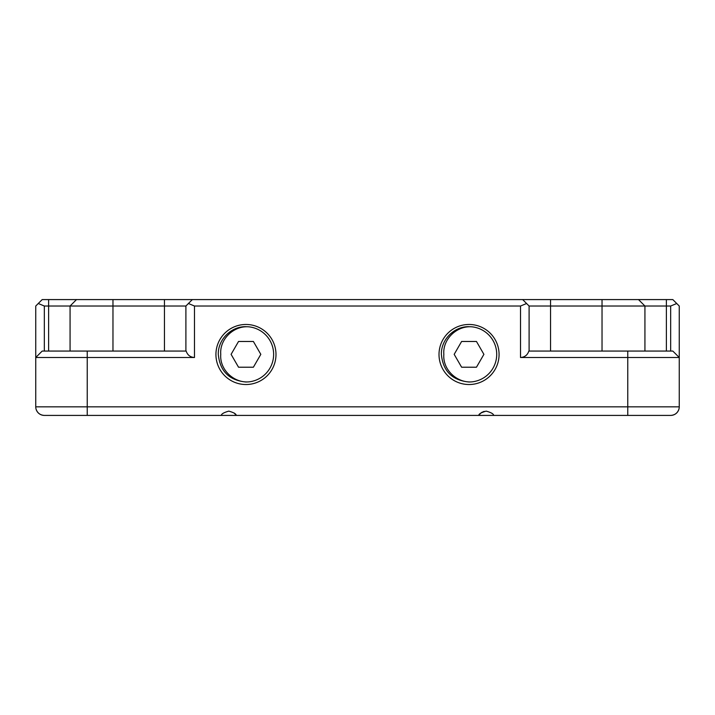 <?xml version="1.0" encoding="UTF-8"?>
<svg xmlns="http://www.w3.org/2000/svg" width="715" height="715" viewBox="0 0 715 715"><rect width="100%" height="100%" fill="white"/><g stroke="black" fill="none" stroke-linecap="round" stroke-linejoin="round"><path stroke-width="1.07" d="M471.855 381.873C456.84 383.097 442.576 369.601 443.836 354.345C442.549 339.16 456.84 325.566 471.855 326.818A27.671 27.671 0 0 1 471.855 381.873L469.04 382.016C452.255 380.38 443.032 371.174 441.37 354.39C440.958 339.598 454.248 326.29 469.04 326.675M461.613 341.475L454.177 354.345L461.613 367.215L476.467 367.215L483.903 354.345L476.467 341.475L461.613 341.475M248.775 381.873C233.76 383.097 219.496 369.601 220.756 354.345C219.469 339.16 233.76 325.566 248.775 326.818A27.671 27.671 0 0 1 248.775 381.873L245.96 382.016C229.175 380.38 219.952 371.174 218.29 354.39C217.878 339.598 231.168 326.29 245.96 326.675M238.533 341.475L231.097 354.345L238.533 367.215L253.387 367.215L260.823 354.345L253.387 341.475L238.533 341.475M499.07 354.497A30.03 30.03 0 0 1 469.04 384.527A30.03 30.03 0 0 1 439.01 354.497A30.03 30.03 0 0 1 469.04 324.467A30.03 30.03 0 0 1 499.07 354.497M275.99 354.497A30.03 30.03 0 0 1 245.96 384.527A30.03 30.03 0 0 1 215.93 354.497A30.03 30.03 0 0 1 245.96 324.467A30.03 30.03 0 0 1 275.99 354.497M484.162 411.366L481.499 412.528M480.775 413.056L478.773 415.415L493.618 415.415C493.69 413.985 491.214 412.555 486.209 411.125C481.195 412.546 478.719 413.976 478.773 415.415L236.218 415.415C236.29 413.985 233.814 412.555 228.809 411.125C223.795 412.546 221.319 413.976 221.373 415.415L236.227 415.415L234.216 413.047M221.373 415.415L44.33 415.415A8.58 8.58 0 0 1 35.75 406.835L35.75 306.02L42.185 299.585L672.815 299.585L679.25 306.02L679.25 406.835A8.58 8.58 0 0 1 678.982 408.98C677.65 412.993 674.88 415.138 670.67 415.415L493.627 415.415M520.52 357.5C524.73 357.223 527.5 355.078 528.832 351.065L672.815 351.065L679.25 357.5L520.52 357.5L520.52 306.02L194.48 306.02L194.48 357.5L35.75 357.5L42.185 351.065L186.168 351.065C187.5 355.078 190.27 357.223 194.48 357.5M87.23 351.065L87.23 415.415L44.33 415.415C40.12 415.138 37.35 412.993 36.018 408.98M70.07 351.065L70.07 306.02L44.33 306.02L44.33 351.065M185.9 351.065L185.9 306.02L70.07 306.02L76.505 299.585M670.67 351.065L670.67 306.02L529.1 306.02L529.1 351.065M638.495 299.585L644.93 306.02L644.93 351.065M185.9 306.02L188.411 303.509L194.48 306.02M192.335 299.585L188.411 303.509M520.52 306.02L526.589 303.509L529.1 306.02M522.665 299.585L526.589 303.509M38.261 303.509L44.33 306.02M670.67 306.02L676.739 303.509M679.25 406.835A8.58 8.58 0 0 1 670.67 415.415A8.58 8.58 0 0 0 679.25 406.835L627.77 406.835L627.77 351.065M44.33 415.415A8.58 8.58 0 0 1 35.75 406.835L627.77 406.835L627.77 415.415M48.62 351.065L48.62 299.585M164.45 351.065L164.45 299.585M112.97 299.585L112.97 351.065M602.03 351.065L602.03 299.585M550.55 299.585L550.55 351.065M666.38 299.585L666.38 351.065"/></g></svg>
